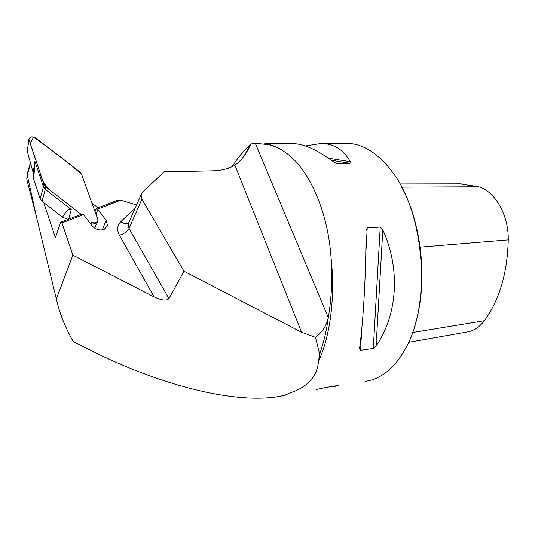 <?xml version="1.0" encoding="UTF-8"?>
<svg xmlns="http://www.w3.org/2000/svg" width="535" height="535" viewBox="0 0 535 535"><rect width="100%" height="100%" fill="white"/><g stroke="black" fill="none" stroke-linecap="round" stroke-linejoin="round"><path stroke-width="0.8" d="M30.595 163.289L27.285 175.212L36.614 217.477L56.376 299.025C59.485 313.115 65.13 327.333 73.315 341.671L89.505 349.796C158.052 384.304 230.939 403.477 276.167 396.95L284.145 395.472L291.695 392.369C299.7 389.513 306.007 385.488 310.634 380.291C315.229 375.075 317.857 368.749 318.512 361.306C330.209 336.194 335.351 297.172 331.172 258.853C332.469 278.735 331.553 298.062 328.416 316.834C326.584 330.65 323.655 343.022 319.622 353.949L318.512 361.306M43.79 202.658L55.386 237.687L60.656 222.266L61.973 222.928L72.86 255.141L56.376 299.025M33.377 171.22L34.133 173.494M91.987 203.16L98.019 207.814M167.04 171.822L164.165 171.815L142.484 192.272L141.059 194.753L141.902 199.18L183.98 271.225L301.586 332.275L234.905 165.181C228.947 168.712 221.704 170.591 213.184 170.825L167.04 171.822M120.683 200.17L97.678 209.091L96.273 208.489L117.111 200.431L120.683 200.17L136.606 204.958M72.86 255.141L154.087 296.912L119.439 235.266C116.737 229.976 117.198 225.442 120.803 221.664L135.402 207.727M60.656 222.266L80.731 214.502L83.48 214.588L92.241 225.917C95.37 229.408 99.142 230.625 103.543 229.555L104.412 229.207L107.495 225.436L106.111 220.366L97.678 209.091M83.48 214.588L61.973 222.928M36.614 217.477L27.011 180.208L26.77 178.463L27.285 175.212M301.586 332.275L315.469 337.344L319.622 353.949M141.902 199.18L129.029 228.445L168.94 298.61L183.98 271.225M168.94 298.61C166.646 301.038 161.697 300.476 154.087 296.912M331.172 258.853C327.955 209.887 308.1 167.201 284.506 151.853C279.497 148.483 274.435 146.122 269.332 144.758L255.676 143.266L250.902 143.968C246.655 153.525 241.318 160.6 234.905 165.181M250.714 144.35L250.902 143.968M232.143 166.659C237.968 157.658 243.157 151.231 247.718 147.379L250.413 144.437L244.294 155.658M315.469 337.344C322.291 332.309 326.564 325.701 328.283 317.516L328.416 316.834M280.133 396.301L284.145 395.472M345.356 143.353L346.894 143.347C362.529 143.581 377.396 152.756 391.473 170.859C424.716 212.228 431.805 304.248 405.209 349.014C401.223 356.29 396.763 362.389 391.841 367.318C383.535 375.47 374.667 380.144 365.244 381.335M316.152 389.507L326.531 387.373L338.755 385.34L335.766 386.243L332.884 386.317M305.304 145.948L321.12 143.474C333.827 143.607 343.557 149.686 350.298 161.704L349.85 163.289L337.103 163.523L333.807 161.991C317.529 149.927 303.92 143.801 292.993 143.614L291.655 143.621M376.105 346.005L373.296 348.452L360.563 350.298L359.573 348.372C363.512 319.234 366.134 271.967 365.933 230.933L367.217 227.897L380.238 227.081L382.819 229.843C400.688 269.225 397.558 314.607 376.105 346.005L382.819 229.843M401.818 187.464C422.764 225.516 428.134 286.733 414.057 327.962M408.539 342.346L466.747 332.068C473.502 331.058 479.38 327.273 484.376 320.719C499.476 299.934 507.434 272.99 508.25 239.881C508.745 215.164 495.129 191.476 478.825 186.768L459.578 183.833M96.273 208.489L95.056 211.666M97.838 209.539L96.006 214.288M67.932 219.45L62.495 217.183L42.024 201.287L40.132 198.746L33.377 178.262L34.849 167.91L33.538 177.306M40.132 198.746L43.435 186.775L34.915 161.289L34.849 167.91M43.89 184.301L45.943 187.029L81.414 214.522L51.293 191.182C45.121 185.732 41.349 179.546 39.985 172.631L30.201 143.427L33.712 136.967L53.353 151.545C63.344 158.875 72.767 166.505 81.628 174.423L98.052 220.046C97.089 223.041 94.715 223.657 90.923 221.891L91.385 222.252C94.441 223.984 96.648 223.69 98.012 221.37L97.938 219.651L81.628 174.423L79.601 171.788L35.738 137.956C32.187 136.111 29.913 136.539 28.93 139.227L43.89 184.301L43.435 186.775L45.475 189.497L71.242 209.473L68.681 219.163M62.495 217.183C66.5 210.763 69.416 208.195 71.242 209.473M97.564 222.212L94.494 228.044M91.545 224.994L91.385 222.252M29.064 140.03L27.145 150.696L33.157 172.651L33.611 175.821M287.482 394.007L291.695 392.369M284.506 151.853C278.367 147.406 272.255 144.798 266.169 144.022M249.658 146.456L249.203 146.657M401.645 187.13L478.825 186.768M412.505 332.569L484.376 320.719M420.189 247.123L508.25 239.881M350.298 161.704L328.564 158.2M349.85 163.289L331.493 160.279M337.103 163.523L336.321 163.396M360.563 350.298L361.673 329.827M365.746 254.961L367.217 227.897M373.296 348.452L380.238 227.081M128.982 222.44L128.253 224.105L129.029 228.445C127.263 231.568 124.067 233.842 119.439 235.266M128.828 222.801L128.587 222.995C126.507 224.252 123.913 223.804 120.803 221.664M255.322 143.306L328.283 317.516M106.111 220.366L102.272 229.869M42.024 201.287L45.943 187.029M33.157 172.651L34.915 161.289M269.172 144.697L267.714 144.35M264.678 143.755L292.993 143.614M321.12 143.474L346.894 143.347M461.237 183.826L399.912 183.933M128.728 222.854L141.059 194.753M107.495 225.436L106.793 227.161M27.038 174.671L30.395 162.573M28.93 139.227L28.656 140.772"/></g></svg>
